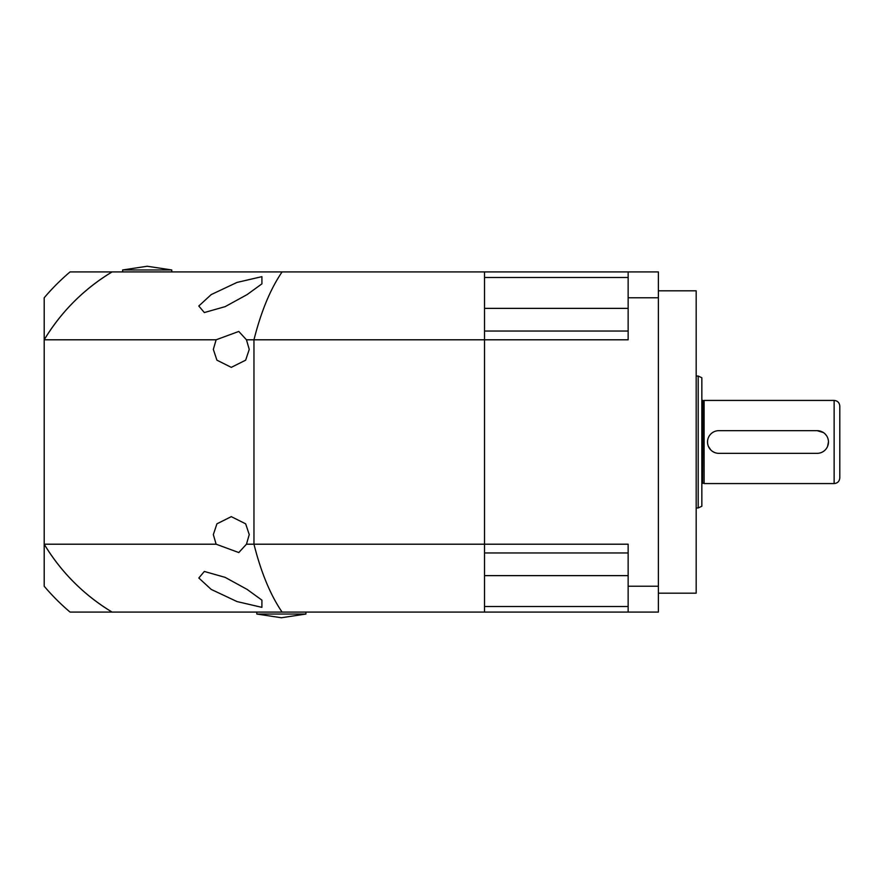 <?xml version="1.0" encoding="UTF-8"?>
<svg xmlns="http://www.w3.org/2000/svg" width="884" height="884" viewBox="0 0 884 884"><rect width="100%" height="100%" fill="white"/><g stroke="black" fill="none" stroke-linecap="round" stroke-linejoin="round"><path stroke-width="1.33" d="M658.381 593.186L696.172 593.186L696.172 290.814L658.381 290.814M628.148 331.047L484.52 331.047L484.52 339.799L628.148 339.799L628.148 271.918L484.52 271.918L484.52 277.488L628.148 277.488M628.148 606.512L484.52 606.512L484.52 612.082L628.148 612.082L628.148 544.201L484.52 544.201L484.52 339.799L484.52 552.953L628.148 552.953L484.52 552.953M628.148 612.082L658.381 612.082L658.381 586.225L628.148 586.225M658.381 586.225L658.381 271.918L628.148 271.918M628.148 297.775L658.381 297.775M817.125 453.337L718.858 453.337L817.125 453.337A11.337 11.337 0 0 0 828.463 442A11.337 11.337 0 0 0 817.125 430.663L718.858 430.663L817.125 430.663L823.424 432.574M825.148 433.989L826.551 435.69M698.194 376.043L698.194 507.957L701.841 506.256L701.841 377.744L698.194 376.043L696.172 376.043M704.117 483.57L704.117 400.43L834.131 400.43L834.131 483.57L704.117 483.57L703.73 400.806L701.841 400.043M834.131 483.57C837.579 483.239 839.469 481.349 839.8 477.901L839.8 406.099C839.469 402.651 837.579 400.761 834.131 400.43M828.463 442L827.59 446.354M714.493 452.464L712.548 451.426M710.835 450.011L708.382 446.354M718.858 430.663A11.337 11.337 0 0 0 707.52 442A11.337 11.337 0 0 0 718.858 453.337M88.389 595.374L83.759 591.451M102.776 606.126L104.599 607.352A198.425 198.425 0 0 0 112.08 612.082L484.52 612.082L484.52 544.201L253.962 544.201C261.045 572.379 270.416 594.998 282.084 612.082L112.08 612.082C83.903 594.998 61.283 572.379 44.2 544.201L216.127 544.201L213.331 534.599L216.923 523.825L231.288 516.643L245.653 523.825L249.244 534.599L246.459 544.201L238.79 552.555L216.127 544.201M65.913 310.24L63.935 312.505M247.111 294.593L225.155 306.637L204.337 312.549L198.801 306.008L211.199 294.593L236.989 282.438L261.896 276.648L261.929 283.841L247.111 294.593M78.455 297.344A198.425 198.425 0 0 0 44.2 339.799C61.283 311.621 83.903 289.002 112.08 271.918L484.52 271.918L484.52 339.799L246.459 339.799L249.244 349.401L245.653 360.175L231.288 367.357L216.923 360.175L213.331 349.401L216.127 339.799L44.2 339.799L44.2 544.201A198.425 198.425 0 0 0 63.891 571.451L65.449 573.241M247.111 589.407L261.907 600.137L261.896 607.352L236.989 601.562L211.199 589.407L198.823 578.014L204.337 571.451L225.166 577.374L247.111 589.407M246.459 544.201L253.962 544.201L253.962 339.799C261.045 311.621 270.416 289.002 282.084 271.918L358.495 271.918M65.659 573.484L64.267 571.882M88.179 288.792L81.439 294.593M216.127 339.799L238.79 331.445L246.459 339.799M65.549 573.351A198.425 198.425 0 0 0 78.864 587.031M81.439 589.407A198.425 198.425 0 0 0 104.378 607.209M44.2 544.201L44.2 586.225A223 223 0 0 0 70.057 612.082L112.08 612.082M44.2 339.799L44.2 297.775A223 223 0 0 1 70.057 271.918L112.08 271.918A198.425 198.425 0 0 0 81.284 294.737M316.483 271.918L282.084 271.918M281.366 614.037L305.93 614.037L281.366 617.75L256.802 614.037L281.366 614.037M147.197 269.963L122.622 269.963L147.197 266.25L171.761 269.963L147.197 269.963M628.148 308.372L484.52 308.372M628.148 575.628L484.52 575.628M703.73 483.194L702.603 483.194L702.603 400.806M702.603 483.194L701.841 483.957M698.194 507.957L696.172 507.957M305.93 614.037L305.93 612.082M256.802 614.037L256.802 612.082M122.622 269.963L122.622 271.918M171.761 269.963L171.761 271.918"/></g></svg>

